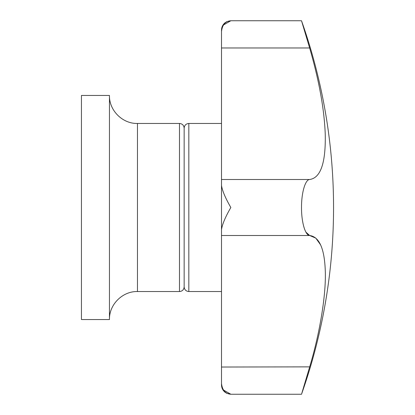 <?xml version="1.0" encoding="UTF-8"?>
<svg xmlns="http://www.w3.org/2000/svg" width="415" height="415" viewBox="0 0 415 415"><rect width="100%" height="100%" fill="white"/><g stroke="black" fill="none" stroke-linecap="round" stroke-linejoin="round"><path stroke-width="0.62" d="M223.446 390.007L230.844 394.25L301.513 394.25A560.25 560.25 0 0 0 301.513 20.75L309.632 47.974C319.161 80.754 324.369 109.638 325.256 134.631C325.785 163.054 320.577 178.014 309.632 179.498C305.373 179.493 301.43 192.493 301.513 207.5C301.425 222.653 305.419 235.487 309.632 235.502C319.161 236.758 324.369 248.295 325.256 270.113C326.32 293.711 320.038 332.524 309.632 367.026L301.928 392.881M303.692 386.993L304.138 385.509M304.937 382.832L305.336 381.484M305.948 379.44L306.711 376.882M307.453 374.387L308.319 371.461M305.912 232.141L309.632 235.502L221.506 235.502L221.506 229.531C222.331 224.183 225.444 216.838 230.844 207.5C225.444 198.163 222.331 190.817 221.506 185.469L221.506 384.913C221.574 387.901 222.756 390.344 225.065 392.248L226.735 393.296L230.844 394.25C225.444 393.83 222.331 390.261 221.506 383.538L221.506 367.026L309.678 366.87M320.634 244.907L315.799 238.127L309.683 235.507M305.196 230.688L304.527 228.997M303.93 227.15L303.407 225.195M302.924 223.011L302.504 220.676M221.506 123.463L188.825 123.463C185.987 123.737 184.431 125.294 184.156 128.131L184.156 286.869C183.881 289.706 182.325 291.263 179.488 291.538L137.469 291.538C122.503 291.154 109.072 304.579 109.456 319.55L81.444 319.55L81.444 95.45L109.456 95.45L109.456 319.55M221.506 185.469L221.506 31.462C222.331 24.739 225.444 21.17 230.844 20.75L223.446 24.993M309.372 47.097L308.184 43.082M307.453 40.613L306.623 37.827M305.736 34.85L305.212 33.091M304.138 29.491L304.05 29.211M302.094 22.68L301.928 22.12M301.513 20.75L230.844 20.75L226.803 21.668L225.122 22.711C222.777 24.61 221.574 27.074 221.506 30.088L221.506 31.462M221.506 207.5L221.506 229.531M188.825 123.463L188.825 291.538C185.987 291.263 184.431 289.706 184.156 286.869M184.156 128.131C183.881 125.294 182.325 123.737 179.488 123.463L179.488 291.538M179.488 123.463L137.469 123.463L137.469 291.538M221.506 179.498L309.632 179.498M221.506 47.974L309.632 47.974M137.469 123.463C122.503 123.846 109.072 110.421 109.456 95.45M221.506 291.538L188.825 291.538"/></g></svg>
